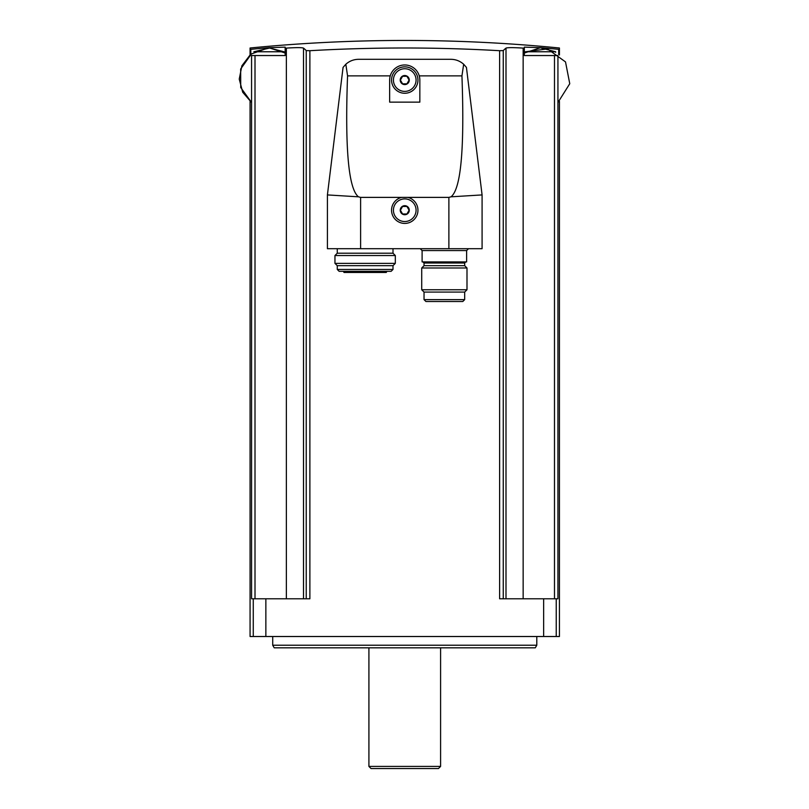 <?xml version="1.0" encoding="UTF-8"?>
<svg xmlns="http://www.w3.org/2000/svg" width="809" height="809" viewBox="0 0 809 809"><rect width="100%" height="100%" fill="white"/><g stroke="black" fill="none" stroke-linecap="round" stroke-linejoin="round"><path stroke-width="1.21" d="M306.237 598.781L306.237 50.593A1584.346 138.086 -90 0 0 303.496 48.105C301.919 47.478 296.205 47.478 286.356 48.105A1584.346 1578.308 -90 0 0 285.162 48.196L285.162 55.538L251.569 55.538L251.569 598.781L309.877 598.781L309.877 50.704L306.237 50.593L309.877 50.704C373.121 47.094 436.375 47.094 499.618 50.704L503.259 50.593L499.618 50.704L499.618 598.781L557.937 598.781L557.937 55.538L554.489 55.538L554.489 598.781M559.423 101.347L559.423 636.511L250.072 636.511L250.072 101.347M559.423 55.002L559.423 47.994A1588.239 1588.239 0 0 0 250.072 48.004L250.072 55.002L241.881 65.812L239.242 79.12L242.71 92.236L251.569 102.51L240.718 87.514L240.657 69.008L251.407 53.95L268.942 47.68L285.162 47.134L268.942 47.68A1586.833 1586.833 0 0 0 250.81 49.339C249.829 47.549 249.829 47.549 250.81 49.339L250.81 54.405M554.489 55.538L524.343 55.538L524.343 47.134L540.564 47.68A1586.833 1586.833 0 0 1 558.685 49.339C559.666 47.549 559.666 47.549 558.685 49.339L558.685 54.405M524.343 48.196A1584.346 1578.308 90 0 0 523.15 48.105L523.15 598.781M503.259 598.781L503.259 50.593A1584.346 138.086 90 0 1 505.999 48.105C507.577 47.478 513.29 47.478 523.15 48.105M286.356 598.781L286.356 48.105C296.205 47.478 301.919 47.478 303.496 48.105L303.496 598.781M463.668 64.255L461.939 75.874C464.609 148.573 460.978 188.881 451.038 196.82L448.884 197.386L360.612 197.386L358.458 196.82C348.527 188.881 344.887 148.573 347.557 75.874L345.827 64.255C349.458 61.029 353.695 59.381 358.549 59.31L450.947 59.31C455.801 59.381 460.038 61.029 463.668 64.255L466.429 67.4L463.668 64.255M419.841 102.136L389.655 102.136L389.655 80.061A15.088 15.088 0 0 1 404.753 64.973A15.088 15.088 0 0 1 419.841 80.061L419.841 102.136M451.038 196.82L482.083 194.918L466.429 67.4M358.458 196.82L327.412 194.918L343.067 67.4L345.827 64.255L343.067 67.4M345.827 64.255L347.557 75.874L390.251 75.874M401.618 197.386A13.207 13.207 0 0 0 393.882 217.712A13.207 13.207 0 0 0 415.624 217.712A13.207 13.207 0 0 0 407.878 197.386M482.083 194.918L482.083 248.697L327.412 248.697L327.412 194.918M404.753 66.854A13.207 13.207 0 0 1 416.18 86.664A13.207 13.207 0 0 1 393.316 86.664A13.207 13.207 0 0 1 404.753 66.854M404.753 198.893A11.316 11.316 0 0 1 414.552 215.872A11.316 11.316 0 0 1 394.944 215.872A11.316 11.316 0 0 1 404.753 198.893M404.753 205.688A4.53 4.53 0 0 1 409.121 211.382A4.53 4.53 0 0 1 402.488 214.132A4.53 4.53 0 0 1 404.753 205.688M402.569 206.447L400.394 210.219L402.569 213.991L406.927 213.991L409.101 210.219L406.927 206.447L402.569 206.447L400.394 210.219L402.569 213.991L406.927 213.991L409.101 210.219L406.927 206.447L402.569 206.447M404.753 68.745A11.316 11.316 0 0 1 414.552 85.724A11.316 11.316 0 0 1 394.944 85.724A11.316 11.316 0 0 1 404.753 68.745M404.753 75.53A4.53 4.53 0 0 1 409.121 81.234A4.53 4.53 0 0 1 402.488 83.984A4.53 4.53 0 0 1 404.753 75.53M402.569 76.289L400.394 80.061L402.569 83.833L406.927 83.833L409.101 80.061L406.927 76.289L402.569 76.289L400.394 80.061L402.569 83.833L406.927 83.833L409.101 80.061L406.927 76.289L402.569 76.289M466.621 250.578L422.106 250.578L422.106 261.894L466.621 261.894L466.621 250.578L468.502 248.697M464.679 263.026L424.037 263.026L424.037 265.676L464.679 265.676L464.679 263.026L465.812 261.894M466.995 267.981L421.722 267.981L421.722 289.764L466.995 289.764L466.995 267.981L464.679 265.676M466.995 289.764L464.679 292.079L424.037 292.079L421.722 289.764M464.679 292.079L464.679 299.623L462.799 301.514L425.928 301.514L424.037 299.623L464.679 299.623M434.575 301.514L460.21 301.514M428.517 301.514L431.905 301.514M393.002 248.697L393.002 253.217L337.272 253.217L334.956 255.533L334.956 263.36L395.318 263.36L395.318 255.533L334.956 255.533M393.002 253.217L395.318 255.533M395.318 263.36L393.002 265.676L337.272 265.676L334.956 263.36M393.002 265.676L393.002 269.448L391.121 271.328L339.153 271.328L337.272 269.448L393.002 269.448M386.914 271.328L386.267 272.461L344.007 272.461L343.36 271.328M285.162 47.134L285.162 48.196M285.162 53.03L269.68 48.014L253.844 51.766L284.03 51.766L269.407 47.994M557.937 102.51L569.758 83.711L565.511 61.909L547.501 48.914L525.466 51.766L555.652 51.766L541.029 47.994M536.792 645.218L535.275 647.827L274.221 647.827L272.714 645.218L536.792 645.218L536.792 636.511M272.714 645.218L272.714 636.511M440.592 766.416L368.914 766.416L371.048 768.55L438.458 768.55L440.592 766.416L440.592 647.827M368.914 766.416L368.914 647.827M255.007 55.538L255.007 598.781M253.268 636.511L253.268 598.781M556.228 636.511L556.228 598.781M505.999 48.105L505.999 598.781M265.858 636.511L265.858 598.781M543.648 636.511L543.648 598.781M461.939 75.874L419.244 75.874M360.612 197.386L360.612 248.697M448.884 197.386L448.884 248.697M524.343 53.03L540.564 47.68M422.106 250.578L420.215 248.697M424.037 263.026L422.905 261.894M424.037 265.676L421.722 267.981M424.037 292.079L424.037 299.623M337.272 248.697L337.272 253.217M337.272 265.676L337.272 269.448M284.03 52.312L284.03 51.766M555.652 52.312L555.652 51.766"/></g></svg>
